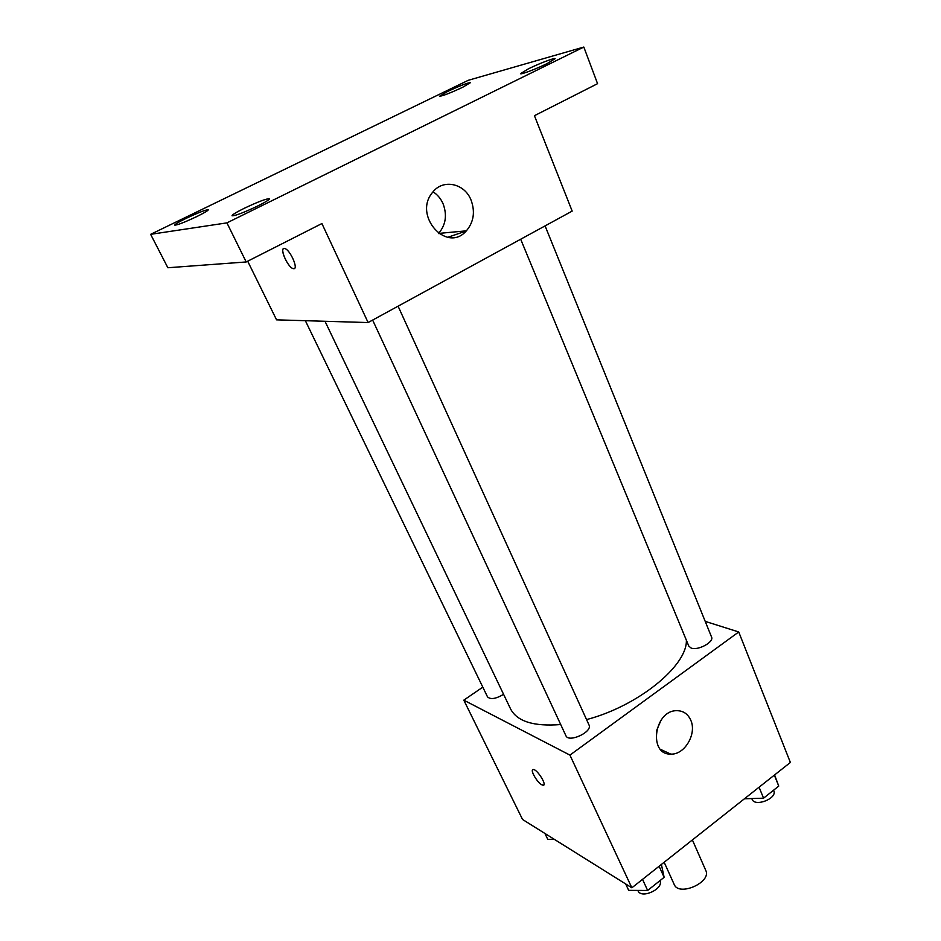 <?xml version="1.0" encoding="UTF-8"?>
<svg xmlns="http://www.w3.org/2000/svg" width="941" height="941" viewBox="0 0 941 941"><rect width="100%" height="100%" fill="white"/><g stroke="black" fill="none" stroke-linecap="round" stroke-linejoin="round"><path stroke-width="1.41" d="M664.17 862.262L674.179 884.434C678.826 896.949 711.949 882.199 705.75 870.378L692.388 839.937M705.209 621.378L738.732 631.964L790.369 762.457L631.846 887.81L522.549 819.47L463.807 700.163L482.804 687.13M324.998 321.281L510.61 708.996C517.138 721.476 533.829 726.664 560.707 724.546M586.549 719.594C638.116 706.162 687.471 665.663 686.365 640.209M738.732 631.964L569.928 755.105L463.807 700.163M372.636 320.081L565.894 735.697C568.635 743.167 592.889 731.875 588.995 724.946L398.078 306.19M305.355 320.693L487.497 696.834C490.508 699.739 495.872 698.904 503.588 694.329M545.086 225.899L711.549 637.033C714.266 642.044 697.916 650.89 691.141 648.055L688.812 646.138L520.679 239.226M569.928 755.105L631.846 887.81M690.729 720.112C697.14 733.662 684.648 755.023 670.733 754.106C648.196 754.894 654.089 710.561 676.603 710.678C683.119 710.655 687.824 713.796 690.729 720.112M543.675 785.053L541.734 784.747C536.735 782.171 529.418 768.773 533.441 769.538C537.593 769.585 547.615 786.041 542.992 785.217L541.734 784.747C537.346 782.489 530.406 770.879 532.747 769.691M661.029 720.194L656.418 730.992M466.254 230.957L447.822 237.297M439 233.756L439.823 233.321M583.82 47.05L226.922 222.876L150.631 234.333L468.242 80.314L583.82 47.05L597.559 83.667L534.429 115.696L572.175 211.102L368.107 322.551L276.56 319.846L247.683 261.21M150.631 234.333L167.863 267.75L246.189 261.963L226.922 222.876M368.107 322.551L321.904 223.546L246.189 261.963M471.053 200.08C475.323 211.796 473.758 222.041 466.36 230.839C446.787 253.799 412.452 215.242 432.778 192.14C443.117 178.625 464.631 183.354 471.053 200.08M293.815 268.703L293.169 268.62C287.499 267.42 278.689 246.377 284.805 248.553C290.075 249.659 298.685 269.032 293.815 268.703L293.169 268.62C288.322 267.679 279.865 249.941 283.653 248.589M433.048 191.811C437.483 194.658 440.823 198.645 443.082 203.785C447.281 215.066 445.787 224.946 438.6 233.427L438.565 233.462M244.072 208.384C258.105 201.75 266.562 198.539 269.467 198.763C269.385 199.715 265.433 202.15 257.587 206.067C243.39 212.772 234.874 216.018 232.015 215.783C232.156 214.783 236.167 212.313 244.072 208.384M528.536 68.764C539.064 63.541 555.166 57.425 555.119 58.683L547.25 63.506C536.605 68.811 520.385 74.951 520.538 73.657L528.536 68.764M447.481 91.536C459.914 85.749 467.583 82.773 470.5 82.632L462.69 87.266C450.127 93.112 442.411 96.1 439.553 96.217L447.481 91.536M186.177 218.336C198.516 212.537 205.879 209.678 208.267 209.784C208.137 210.596 204.362 212.831 196.963 216.489C184.495 222.347 177.084 225.228 174.732 225.111C174.92 224.252 178.731 221.994 186.177 218.336M774.584 774.937L778.748 786.088L763.563 798.18L744.402 798.803M774.337 775.125L778.748 786.088M759.069 787.205L763.563 798.18M751.812 798.58L752.082 799.262C754.764 807.343 777.548 798.462 773.796 790.793L773.561 790.205M661.394 864.45L664.134 877.33L647.643 890.457L628.682 890.362L625.694 883.964M659.112 866.261L664.134 877.33M642.527 879.365L647.643 890.457M637.822 890.398L637.998 890.774C641.28 899.337 664.017 888.833 659.97 880.647M554.225 839.278L547.803 839.396L544.91 833.455M660.476 749.354L670.733 754.106M438.6 233.427L466.36 230.839"/></g></svg>
